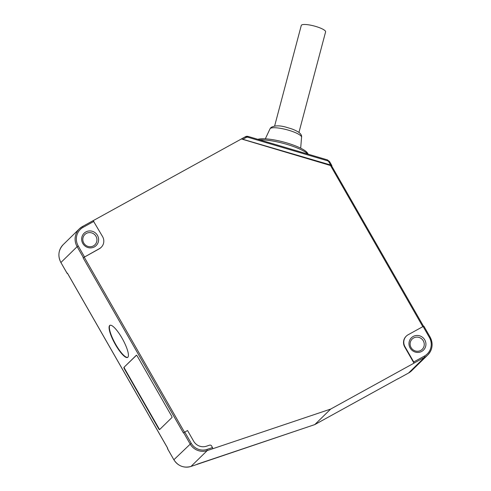 <?xml version="1.0" encoding="UTF-8"?>
<svg xmlns="http://www.w3.org/2000/svg" width="491" height="491" viewBox="0 0 491 491"><rect width="100%" height="100%" fill="white"/><g stroke="black" fill="none" stroke-linecap="round" stroke-linejoin="round"><path stroke-width="0.74" d="M241.486 138.898L330.633 165.007L331.885 165.627L331.652 165.854L241.419 138.959L245.426 136.719L241.523 138.873M423.119 326.497L423.856 326.147L430.098 337.041C433.375 343.639 432.614 349.604 427.802 354.932A15.092 14.607 -134.3 0 0 430.073 337.072L429.355 337.385L423.119 326.497L408.162 334.739A8.985 8.691 -134.3 0 0 406.339 336.09L406.075 336.341A8.985 8.691 -134.3 0 0 404.725 346.977L413.993 363.156L330.664 409.077L207.19 450.609L207.018 449.412A13.294 12.864 -134.3 0 1 191.195 443.22L184.794 432.049L187.544 430.533L193.638 441.182A10.777 10.434 45.7 0 0 206.472 446.202L209.528 445.177A1.798 1.737 45.7 0 1 211.67 446.012L212.898 448.688M413.993 363.156L413.717 361.965L404.983 346.72A8.985 8.691 -134.3 0 1 406.339 336.09M424.776 339.907A8.623 8.347 45.7 0 0 413.17 336.476A8.623 8.347 45.7 0 0 410.126 347.984A8.623 8.347 45.7 0 0 421.726 351.415A8.623 8.347 45.7 0 0 424.776 339.907M411.084 347.56A7.187 6.954 45.7 0 0 422.211 349.34A7.187 6.954 45.7 0 0 423.297 340.834A7.187 6.954 45.7 0 0 412.17 339.06A7.187 6.954 45.7 0 0 411.084 347.56M196.645 464.535L190.974 466.45L207.19 450.609A14.374 13.908 -134.3 0 1 190.085 443.913L183.683 432.743L183.425 432.994L83.102 257.812L99.428 248.624A8.985 8.691 45.7 0 0 102.601 236.637L93.155 220.637L82.488 226.523M82.807 243.456A8.623 8.347 45.7 0 0 94.413 246.881A8.623 8.347 45.7 0 0 97.464 235.379A8.623 8.347 45.7 0 0 85.857 231.948A8.623 8.347 45.7 0 0 82.807 243.456M83.771 243.033A7.187 6.954 45.7 0 0 94.898 244.806A7.187 6.954 45.7 0 0 95.978 236.306A7.187 6.954 45.7 0 0 84.851 234.526A7.187 6.954 45.7 0 0 83.771 243.033M423.53 326.276L331.628 165.878M329.596 161.625L331.885 165.627M83.102 257.812L99.164 248.876A8.985 8.691 45.7 0 0 100.986 247.525L101.25 247.268M123.928 367.385A1.436 0.35 61.1 0 0 124.383 368.882L158.593 428.625A1.436 0.35 61.1 0 0 159.544 429.631A1.436 0.35 61.1 0 0 159.569 429.619L172.003 417.46A1.436 0.35 61.1 0 0 171.549 415.963L137.339 356.227A1.436 0.35 61.1 0 0 136.381 355.22A1.436 0.35 61.1 0 0 136.363 355.232L123.928 367.385L136.504 355.226M196.676 464.529L314.737 424.605M397.704 378.892L398.091 378.678M67.439 273.162L67.144 273.419L67.47 273.291M308.176 154.192L307.47 153.045A26.772 5.843 -165.2 0 0 284.7 142.322A26.772 5.843 -165.2 0 0 257.873 139.321M67.42 273.131L167.75 448.314L167.505 448.596M398.121 378.665L314.792 424.586L330.664 409.077M183.683 432.743L184.794 432.049M298.951 132.435L325.601 31.866A12.576 2.743 -165.2 0 0 314.934 26.207A12.576 2.743 -165.2 0 0 301.48 25.109A12.576 2.743 -165.2 0 0 301.284 25.422L274.635 125.991M110.058 325.275A18.327 4.462 -118.9 0 0 109.959 325.361A18.327 4.462 -118.9 0 0 115.262 343.608A18.327 4.462 -118.9 0 0 127.734 357.35M127.832 357.264A18.327 4.462 -118.9 0 0 122.351 338.704A18.327 4.462 -118.9 0 0 109.898 325.343A18.327 4.462 -118.9 0 0 109.653 325.527A18.327 4.462 -118.9 0 0 115.133 344.087A18.327 4.462 -118.9 0 0 127.586 357.448A18.327 4.462 -118.9 0 0 127.832 357.264M159.728 429.459A1.436 0.35 61.1 0 1 158.9 428.459L124.683 368.716A1.436 0.35 61.1 0 1 124.229 367.219M93.216 220.637L241.419 138.959M307.949 154.125A28.57 6.236 -165.2 0 0 286.615 144.286A28.57 6.236 -165.2 0 0 259.727 139.867M243.131 139.137L246.138 137.474L245.426 136.719L248.09 136.455A3.59 3.48 45.7 0 0 245.439 136.713M246.138 137.474A2.516 2.437 45.7 0 1 248.016 137.284L327.368 160.741A2.516 2.437 -134.3 0 1 328.872 161.938L330.633 165.007M413.717 361.965L424.402 356.079A14.012 13.564 -134.3 0 0 429.355 337.385M414.054 363.088L424.74 357.202L424.402 356.079M84.47 256.867L78.229 245.979A14.012 13.564 45.7 0 1 83.188 227.284L93.867 221.392M167.486 448.565L173.869 459.772L167.468 448.596M212.548 447.553L207.018 449.412M63.198 244.635A15.092 14.607 45.7 0 0 60.927 262.495L77.124 246.672A15.092 14.607 45.7 0 1 79.395 228.812L82.47 226.529A15.092 14.607 45.7 0 0 79.395 228.812L63.198 244.635C58.386 249.962 57.625 255.928 60.902 262.525L60.939 262.525M408.512 373.043L408.53 373.037A15.092 14.607 -134.3 0 0 411.605 370.754L427.802 354.932A15.092 14.607 -134.3 0 1 424.74 357.202L408.543 373.031L397.857 378.917M191.195 443.22L173.888 459.736A14.374 13.908 -134.3 0 0 190.993 466.438L196.701 464.517M248.016 137.284L248.127 136.437L327.479 159.9L327.368 160.741M300.682 148.184L301.566 137.179A16.332 3.566 -165.2 0 0 287.376 129.882A16.332 3.566 -165.2 0 0 270.216 128.544A16.332 3.566 -165.2 0 0 270.013 128.82L265.33 138.812M327.442 159.919L329.614 161.594L328.872 161.938M422.812 326.662L330.369 165.258M83.36 257.56L77.124 246.672L78.229 245.979M67.144 273.419L60.902 262.525L67.163 273.389M184.487 432.221L84.206 257.118M158.593 428.625L158.9 428.459M83.188 227.284L82.457 226.535L93.155 220.637M196.946 464.271L314.768 424.605L398.103 378.671M190.974 466.45C183.787 468.297 178.086 466.076 173.869 459.772M397.845 378.929L408.53 373.037L411.605 370.754M167.726 448.338L67.402 273.162M301.566 137.179C301.897 135.43 300.805 133.693 298.289 131.975C293.403 129.158 290.832 128.624 287.296 127.568C280.269 125.309 274.807 125.303 270.909 127.556L270.013 128.82"/></g></svg>
